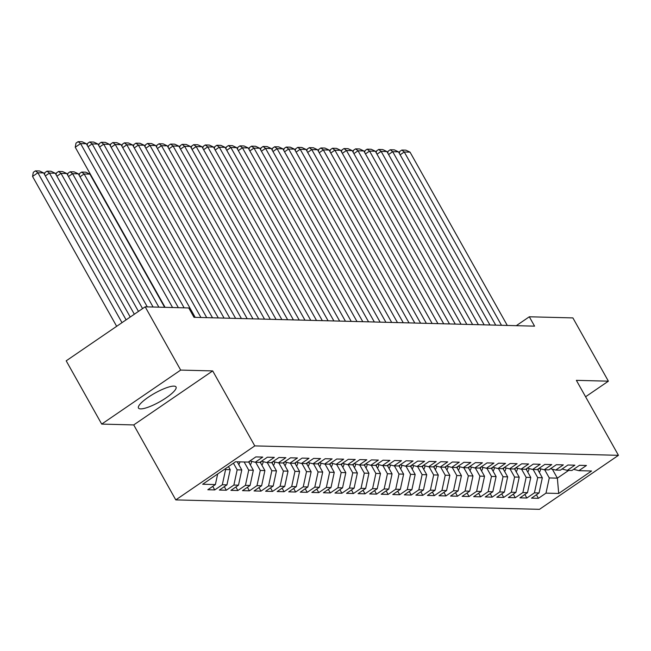 <?xml version="1.0" encoding="UTF-8"?>
<svg xmlns="http://www.w3.org/2000/svg" width="651" height="651" viewBox="0 0 651 651"><rect width="100%" height="100%" fill="white"/><g stroke="black" fill="none" stroke-linecap="round" stroke-linejoin="round"><path stroke-width="0.98" d="M173.907 386.116A21.532 4.948 150.7 0 0 151.439 395.19A21.532 4.948 150.7 0 0 138.476 408.047A21.532 4.948 150.7 0 0 140.608 408.893A21.532 4.948 150.7 0 0 163.076 399.82A21.532 4.948 150.7 0 0 176.039 386.971A21.532 4.948 150.7 0 0 173.907 386.116M175.794 499.903L539.467 509.334L618.45 455.326L254.777 445.894L175.794 499.903L133.724 424.924L212.698 370.915L180.677 370.085L101.702 424.094L133.724 424.924M101.702 424.094L66.199 360.825L145.173 306.816L180.677 370.085M552.341 469.192L557.362 478.143L558.704 493.474L591.58 470.99L578.869 470.665L586.445 465.481L579.504 465.302L571.928 470.486L567.306 470.364L574.882 465.18L567.949 465.001L560.373 470.185L555.742 470.063L563.327 464.879L556.385 464.7L548.809 469.884L544.187 469.762L551.763 464.586L544.83 464.399L537.254 469.583L532.624 469.461L540.208 464.285L533.267 464.106L525.691 469.281L521.069 469.168L528.645 463.984L521.711 463.805L514.127 468.989L509.505 468.866L517.081 463.683L510.148 463.504L502.572 468.687L497.95 468.565L505.526 463.382L498.593 463.203L491.009 468.386L486.387 468.264L493.963 463.081L487.029 462.902L479.453 468.085L474.831 467.963L482.407 462.788L475.466 462.601L467.89 467.784L463.268 467.662L470.844 462.487L463.911 462.308L456.335 467.483L451.704 467.369L459.289 462.186L452.347 462.007L444.771 467.19L440.149 467.068L447.725 461.885L440.792 461.705L433.216 466.889L428.586 466.767L436.17 461.583L429.229 461.404L421.653 466.588L417.031 466.466L424.607 461.282L417.673 461.103L410.089 466.287L405.467 466.165L413.043 460.981L406.11 460.802L398.534 465.986L393.912 465.864L401.488 460.688L394.547 460.509L386.971 465.685L382.349 465.571L389.925 460.387L382.991 460.208L375.415 465.384L370.785 465.27L378.369 460.086L371.428 459.907L363.852 465.091L359.23 464.969L366.806 459.785L359.873 459.606L352.297 464.79L347.667 464.668L355.251 459.484L348.309 459.305L340.733 464.488L336.111 464.366L343.687 459.183L336.754 459.004L329.17 464.187L324.548 464.065L332.124 458.89L325.191 458.711L317.615 463.886L312.993 463.772L320.569 458.589L313.636 458.41L306.051 463.585L301.429 463.471L309.005 458.288L302.072 458.109L294.496 463.292L289.874 463.17L297.45 457.987L290.509 457.808L282.933 462.991L278.311 462.869L285.887 457.686L278.954 457.507L271.377 462.69L266.747 462.568L274.331 457.384L267.39 457.205L259.814 462.389L255.192 462.267L262.768 457.092L255.835 456.904L248.259 462.088L235.54 461.762L202.664 484.238L215.383 484.572L207.807 489.747L214.74 489.926L222.316 484.751L226.939 484.865L219.363 490.048L226.304 490.227L233.88 485.052L238.502 485.166L230.926 490.349L237.859 490.528L245.435 485.345L250.065 485.467L242.481 490.651L249.423 490.83L256.999 485.646L261.621 485.768L254.045 490.952L260.978 491.131L268.554 485.947L273.184 486.069L265.6 491.253L272.541 491.432L280.117 486.248L284.739 486.37L277.163 491.546L284.096 491.725L291.681 486.549L296.303 486.663L288.727 491.847L295.66 492.026L303.236 486.85L307.858 486.964L300.282 492.148L307.215 492.327L314.799 487.143L319.421 487.265L311.845 492.449L318.778 492.628L326.354 487.444L330.977 487.566L323.401 492.75L330.342 492.929L337.918 487.745L342.54 487.868L334.964 493.051L341.897 493.23L349.473 488.047L354.103 488.169L346.519 493.344L353.46 493.531L361.036 488.348L365.659 488.462L358.083 493.645L365.016 493.824L372.592 488.649L377.222 488.763L369.638 493.946L376.579 494.125L384.155 488.942L388.777 489.064L381.201 494.247L388.134 494.426L395.718 489.243L400.341 489.365L392.765 494.548L399.698 494.727L407.274 489.544L411.896 489.666L404.32 494.85L411.253 495.029L418.837 489.845L423.459 489.967L415.883 495.142L422.816 495.33L430.392 490.146L435.014 490.268L427.438 495.444L434.38 495.623L441.956 490.447L446.578 490.561L439.002 495.745L445.935 495.924L453.511 490.74L458.141 490.862L450.557 496.046L457.498 496.225L465.074 491.041L469.697 491.163L462.12 496.347L469.054 496.526L476.638 491.342L481.26 491.464L473.676 496.648L480.617 496.827L488.193 491.643L492.815 491.765L485.239 496.941L492.172 497.128L499.756 491.944L504.379 492.066L496.803 497.242L503.736 497.421L511.312 492.246L515.934 492.359L508.358 497.543L515.299 497.722L522.875 492.547L527.497 492.661L519.921 497.844L526.854 498.023L534.43 492.84L539.061 492.962L531.476 498.145L538.418 498.324L536.416 494.768M558.704 493.474L545.994 493.141L538.418 498.324M145.173 306.816L188.757 307.947L194.014 317.322L534.569 326.151L529.312 316.785L516.292 325.679M537.612 469.338L542.332 477.753L537.71 477.631L533.136 469.477M539.061 492.962L542.332 477.753M534.43 492.84L537.71 477.631M578.869 470.665L573.629 469.322M526.057 469.037L530.777 477.452L526.154 477.329L521.573 469.176M527.497 492.661L530.777 477.452M522.875 492.547L526.154 477.329M567.306 470.364L562.065 469.021M514.493 468.736L519.213 477.15L514.591 477.028L510.018 468.875M515.934 492.359L519.213 477.15M511.312 492.246L514.591 477.028M555.742 470.063L550.51 468.72M502.93 468.435L507.658 476.849L503.036 476.735L498.454 468.582M504.379 492.066L507.658 476.849M499.756 491.944L503.036 476.735M544.187 469.762L538.947 468.419M491.375 468.134L496.095 476.548L491.472 476.434L486.899 468.281M492.815 491.765L496.095 476.548M488.193 491.643L491.472 476.434M532.624 469.461L527.391 468.126M479.811 467.841L484.539 476.255L479.909 476.133L475.336 467.979M481.26 491.464L484.539 476.255M476.638 491.342L479.909 476.133M521.069 469.168L515.828 467.825M468.256 467.54L472.976 475.954L468.354 475.832L463.781 467.678M469.697 491.163L472.976 475.954M465.074 491.041L468.354 475.832M509.505 468.866L504.273 467.524M456.693 467.239L461.421 475.653L456.79 475.531L452.217 467.377M458.141 490.862L461.421 475.653M453.511 490.74L456.79 475.531M497.95 468.565L492.709 467.223M445.138 466.938L449.857 475.352L445.235 475.23L440.654 467.076M446.578 490.561L449.857 475.352M441.956 490.447L445.235 475.23M486.387 468.264L481.146 466.922M433.574 466.637L438.294 475.051L433.672 474.937L429.099 466.783M435.014 490.268L438.294 475.051M430.392 490.146L433.672 474.937M474.831 467.963L469.591 466.621M422.019 466.336L426.739 474.75L422.117 474.636L417.535 466.482M423.459 489.967L426.739 474.75M418.837 489.845L422.117 474.636M463.268 467.662L458.027 466.328M410.455 466.035L415.175 474.457L410.553 474.335L405.98 466.181M411.896 489.666L415.175 474.457M407.274 489.544L410.553 474.335M451.704 467.369L446.472 466.026M398.892 465.742L403.62 474.156L398.99 474.034L394.416 465.88M400.341 489.365L403.62 474.156M395.718 489.243L398.99 474.034M440.149 467.068L434.909 465.725M387.337 465.441L392.057 473.855L387.435 473.733L382.861 465.579M388.777 489.064L392.057 473.855M384.155 488.942L387.435 473.733M428.586 466.767L423.353 465.424M375.773 465.139L380.501 473.554L375.871 473.432L371.298 465.278M377.222 488.763L380.501 473.554M372.592 488.649L375.871 473.432M417.031 466.466L411.79 465.123M364.218 464.838L368.938 473.253L364.316 473.131L359.743 464.985M365.659 488.462L368.938 473.253M361.036 488.348L364.316 473.131M405.467 466.165L400.235 464.822M352.655 464.537L357.375 472.952L352.752 472.838L348.179 464.684M354.103 488.169L357.375 472.952M349.473 488.047L352.752 472.838M393.912 465.864L388.671 464.529M341.1 464.236L345.819 472.659L341.197 472.536L336.616 464.383M342.54 487.868L345.819 472.659M337.918 487.745L341.197 472.536M382.349 465.571L377.108 464.228M329.536 463.943L334.256 472.357L329.634 472.235L325.061 464.082M330.977 487.566L334.256 472.357M326.354 487.444L329.634 472.235M370.785 465.27L365.553 463.927M317.981 463.642L322.701 472.056L318.079 471.934L313.497 463.781M319.421 487.265L322.701 472.056M314.799 487.143L318.079 471.934M359.23 464.969L353.989 463.626M306.418 463.341L311.137 471.755L306.515 471.633L301.942 463.479M307.858 486.964L311.137 471.755M303.236 486.85L306.515 471.633M347.667 464.668L342.434 463.325M294.854 463.04L299.582 471.454L294.952 471.332L290.379 463.178M296.303 486.663L299.582 471.454M291.681 486.549L294.952 471.332M336.111 464.366L330.871 463.024M283.299 462.739L288.019 471.153L283.397 471.039L278.823 462.885M284.739 486.37L288.019 471.153M280.117 486.248L283.397 471.039M324.548 464.065L319.315 462.731M271.736 462.438L276.463 470.852L271.833 470.738L267.26 462.584M273.184 486.069L276.463 470.852M268.554 485.947L271.833 470.738M312.993 463.772L307.752 462.43M260.18 462.145L264.9 470.559L260.278 470.437L255.705 462.283M261.621 485.768L264.9 470.559M256.999 485.646L260.278 470.437M301.429 463.471L296.197 462.129M248.617 461.844L253.337 470.258L248.715 470.136L244.141 461.982M250.065 485.467L253.337 470.258M245.435 485.345L248.715 470.136M289.874 463.17L284.633 461.828M237.208 461.803L241.781 469.957L237.159 469.835L233.432 463.203M238.502 485.166L241.781 469.957M233.88 485.052L237.159 469.835M278.311 462.869L273.07 461.526M228.493 466.58L230.218 469.656L225.596 469.534L225.197 468.834M226.939 484.865L230.218 469.656M222.316 484.751L225.596 469.534M266.747 462.568L261.515 461.225M215.383 484.572L217.662 473.985M255.192 462.267L249.951 460.932M585.591 396.768L608.392 381.177L572.888 317.908L529.312 316.785M212.698 370.915L254.777 445.894M608.392 381.177L576.371 380.347L618.45 455.326M544.7 469.778L549.273 477.932L557.362 478.143L568.681 470.396M545.994 493.141L549.273 477.932M214.74 489.926L212.747 486.37M226.304 490.227L224.302 486.671M237.859 490.528L235.865 486.972M249.423 490.83L247.421 487.273M260.978 491.131L258.984 487.575M272.541 491.432L270.539 487.868M284.096 491.725L282.103 488.169M295.66 492.026L293.666 488.47M307.215 492.327L305.221 488.771M318.778 492.628L316.785 489.072M330.342 492.929L328.34 489.373M341.897 493.23L339.903 489.674M353.46 493.531L351.459 489.967M365.016 493.824L363.022 490.268M376.579 494.125L374.577 490.569M388.134 494.426L386.141 490.87M399.698 494.727L397.704 491.171M411.253 495.029L409.259 491.472M422.816 495.33L420.823 491.765M434.38 495.623L432.378 492.066M445.935 495.924L443.941 492.368M457.498 496.225L455.497 492.669M469.054 496.526L467.06 492.97M480.617 496.827L478.623 493.271M492.172 497.128L490.179 493.564M503.736 497.421L501.742 493.865M515.299 497.722L513.297 494.166M526.854 498.023L524.861 494.467M172.572 307.532L80.578 143.594L75.239 147.24L165.085 307.337M178.358 307.679L86.355 143.741L80.578 143.594L78.136 141.666L82.181 141.772L86.355 143.741M75.239 147.24L76.004 143.122L78.136 141.666M121.997 322.668L37.888 172.784L43.666 172.938L126.115 319.853M32.55 176.437L33.307 172.32L35.447 170.855L37.888 172.784L32.55 176.437L116.659 326.322M35.447 170.855L39.491 170.961L43.666 172.938M184.135 307.833L92.141 143.895L88.023 146.711M195.178 317.354L97.919 144.042L92.141 143.895L89.692 141.967L93.744 142.073L97.919 144.042M87.218 145.279L87.559 143.423L89.692 141.967M200.956 317.501L103.696 144.196L99.579 147.012M206.733 317.655L109.482 144.343L103.696 144.196L101.255 142.268L105.299 142.366L109.482 144.343M98.781 145.58L99.123 143.725L101.255 142.268M130.233 317.037L49.443 173.085L55.229 173.239L134.342 314.23M44.528 174.468L44.87 172.621L47.002 171.156L49.443 173.085L45.334 175.9M47.002 171.156L51.047 171.262L55.229 173.239M238.762 464.578A7.316 6.64 -88.5 0 0 239.959 461.876M138.46 311.414L61.007 173.386L66.784 173.532L142.577 308.598M56.084 174.769L56.425 172.914L58.566 171.457L61.007 173.386L56.889 176.201M237.582 462.47A7.316 6.64 -88.5 0 0 237.761 461.819M58.566 171.457L62.61 171.563L66.784 173.532M212.511 317.802L115.26 144.489L111.142 147.305M218.297 317.948L121.037 144.644L115.26 144.489L112.818 142.561L116.863 142.667L121.037 144.644M110.336 145.881L110.678 144.026L112.818 142.561M224.074 318.103L126.815 144.791L122.705 147.606M229.852 318.249L132.601 144.945L126.815 144.791L124.374 142.862L128.418 142.968L132.601 144.945M121.9 146.174L122.242 144.327L124.374 142.862M250.318 464.879A7.316 6.64 -88.5 0 0 251.66 461.364M147.305 306.873L72.562 173.687L78.348 173.833L153.091 307.028M67.647 175.07L67.989 173.215L70.121 171.758L72.562 173.687L68.453 176.502M249.138 462.771A7.316 6.64 -88.5 0 0 249.463 461.258M70.121 171.758L74.165 171.864L78.348 173.833M261.881 465.172A7.316 6.64 -88.5 0 0 263.216 461.665M158.868 307.174L84.125 173.988L89.903 174.134L164.646 307.321M79.21 175.371L79.544 173.516L81.684 172.059L84.125 173.988L80.008 176.803M260.701 463.073A7.316 6.64 -88.5 0 0 261.027 461.559M81.684 172.059L85.729 172.165L89.903 174.134M235.638 318.404L138.378 145.092L134.261 147.907M241.415 318.551L144.156 145.246L138.378 145.092L135.937 143.163L139.981 143.269L144.156 145.246M133.455 146.475L133.797 144.62L135.937 143.163M273.436 465.473A7.316 6.64 -88.5 0 0 274.779 461.966M272.256 463.374A7.316 6.64 -88.5 0 0 272.59 461.86M90.871 175.095L90.766 175.672M247.193 318.705L149.942 145.393L145.824 148.208M252.97 318.852L155.719 145.539L149.942 145.393L147.492 143.464L151.537 143.57L155.719 145.539M145.018 146.776L145.36 144.921L147.492 143.464M285 465.774A7.316 6.64 -88.5 0 0 286.334 462.267M283.82 463.667A7.316 6.64 -88.5 0 0 284.145 462.161M258.756 318.998L161.497 145.694L157.379 148.509M264.534 319.153L167.274 145.84L161.497 145.694L159.056 143.765L163.1 143.871L167.274 145.84M156.582 147.077L156.915 145.222L159.056 143.765M296.563 466.075A7.316 6.64 -88.5 0 0 297.898 462.56M295.375 463.968A7.316 6.64 -88.5 0 0 295.709 462.462M270.311 319.299L173.06 145.995L168.943 148.81M276.097 319.454L178.838 146.141L173.06 145.995L170.611 144.066L174.663 144.172L178.838 146.141M168.137 147.378L168.479 145.523L170.611 144.066M308.118 466.376A7.316 6.64 -88.5 0 0 309.453 462.861M306.938 464.269A7.316 6.64 -88.5 0 0 307.264 462.763M281.875 319.6L184.615 146.296L180.498 149.103M287.652 319.747L190.393 146.442L184.615 146.296L182.174 144.359L186.219 144.465L190.393 146.442M179.7 147.679L180.042 145.824L182.174 144.359M319.682 466.677A7.316 6.64 -88.5 0 0 321.016 463.162M318.502 464.57A7.316 6.64 -88.5 0 0 318.827 463.056M293.43 319.901L196.179 146.589L192.061 149.404M299.216 320.048L201.956 146.744L196.179 146.589L193.729 144.66L197.782 144.766L201.956 146.744M191.256 147.972L191.597 146.125L193.729 144.66M331.237 466.97A7.316 6.64 -88.5 0 0 332.58 463.463M330.057 464.871A7.316 6.64 -88.5 0 0 330.382 463.357M304.993 320.202L207.734 146.89L203.617 149.706M310.771 320.349L213.52 147.045L207.734 146.89L205.293 144.961L209.337 145.067L213.52 147.045M202.819 148.273L203.161 146.426L205.293 144.961M342.8 467.272A7.316 6.64 -88.5 0 0 344.135 463.764M341.62 465.172A7.316 6.64 -88.5 0 0 341.946 463.658M316.557 320.504L219.297 147.191L215.18 150.007M322.335 320.65L225.075 147.338L219.297 147.191L216.856 145.263L220.901 145.368L225.075 147.338M214.374 148.574L214.716 146.719L216.856 145.263M354.356 467.573A7.316 6.64 -88.5 0 0 355.698 464.065M353.176 465.465A7.316 6.64 -88.5 0 0 353.509 463.96M328.112 320.797L230.853 147.492L226.743 150.308M333.89 320.951L236.638 147.639L230.853 147.492L228.411 145.564L232.456 145.669L236.638 147.639M225.938 148.876L226.279 147.02L228.411 145.564M365.919 467.874A7.316 6.64 -88.5 0 0 367.254 464.366M364.739 465.766A7.316 6.64 -88.5 0 0 365.065 464.261M339.676 321.098L242.416 147.793L238.299 150.609M345.453 321.252L248.194 147.94L242.416 147.793L239.975 145.865L244.019 145.97L248.194 147.94M237.493 149.177L237.835 147.321L239.975 145.865M377.482 468.175A7.316 6.64 -88.5 0 0 378.817 464.659M376.294 466.067A7.316 6.64 -88.5 0 0 376.628 464.562M351.231 321.399L253.98 148.094L249.862 150.902M357.008 321.553L259.757 148.241L253.98 148.094L251.53 146.166L255.574 146.263L259.757 148.241M249.056 149.478L249.398 147.622L251.53 146.166M389.038 468.476A7.316 6.64 -88.5 0 0 390.372 464.96M387.858 466.368A7.316 6.64 -88.5 0 0 388.183 464.855M362.794 321.7L265.535 148.387L261.417 151.203M368.572 321.846L271.312 148.542L265.535 148.387L263.094 146.459L267.138 146.565L271.312 148.542M260.62 149.771L260.961 147.923L263.094 146.459M400.601 468.769A7.316 6.64 -88.5 0 0 401.936 465.262M399.413 466.669A7.316 6.64 -88.5 0 0 399.747 465.156M374.349 322.001L277.098 148.688L272.981 151.504M380.135 322.147L282.876 148.843L277.098 148.688L274.649 146.76L278.701 146.866L282.876 148.843M272.175 150.072L272.517 148.225L274.649 146.76M412.156 469.07A7.316 6.64 -88.5 0 0 413.499 465.563M410.976 466.97A7.316 6.64 -88.5 0 0 411.302 465.457M385.913 322.302L288.653 148.989L284.536 151.805M391.69 322.448L294.439 149.136L288.653 148.989L286.212 147.061L290.256 147.167L294.439 149.136M283.738 150.373L284.08 148.518L286.212 147.061M423.72 469.371A7.316 6.64 -88.5 0 0 425.054 465.864M422.54 467.263A7.316 6.64 -88.5 0 0 422.865 465.758M397.468 322.595L300.217 149.291L296.099 152.106M403.254 322.75L305.994 149.437L300.217 149.291L297.776 147.362L301.82 147.468L305.994 149.437M295.294 150.674L295.635 148.819L297.776 147.362M435.275 469.672A7.316 6.64 -88.5 0 0 436.618 466.165M434.095 467.564A7.316 6.64 -88.5 0 0 434.42 466.059M409.031 322.896L311.772 149.592L307.663 152.407M414.809 323.051L317.558 149.738L311.772 149.592L309.331 147.663L313.375 147.769L317.558 149.738M306.857 150.975L307.199 149.12L309.331 147.663M446.838 469.973A7.316 6.64 -88.5 0 0 448.173 466.458M445.658 467.866A7.316 6.64 -88.5 0 0 445.984 466.36M420.595 323.197L323.335 149.893L319.218 152.7M426.372 323.352L329.113 150.039L323.335 149.893L320.894 147.964L324.939 148.062L329.113 150.039M318.412 151.276L318.754 149.421L320.894 147.964M458.394 470.274A7.316 6.64 -88.5 0 0 459.736 466.759M457.214 468.167A7.316 6.64 -88.5 0 0 457.547 466.661M432.15 323.498L334.891 150.186L330.781 153.001M437.928 323.645L340.676 150.34L334.891 150.186L332.449 148.257L336.494 148.363L340.676 150.34M329.976 151.569L330.317 149.722L332.449 148.257M469.957 470.575A7.316 6.64 -88.5 0 0 471.291 467.06M468.777 468.468A7.316 6.64 -88.5 0 0 469.102 466.954M443.713 323.799L346.454 150.487L342.336 153.302M449.491 323.946L352.232 150.641L346.454 150.487L344.013 148.558L348.057 148.664L352.232 150.641M341.539 151.87L341.873 150.023L344.013 148.558M481.52 470.868A7.316 6.64 -88.5 0 0 482.855 467.361M480.332 468.769A7.316 6.64 -88.5 0 0 480.666 467.255M455.269 324.1L358.017 150.788L353.9 153.603M461.054 324.247L363.795 150.942L358.017 150.788L355.568 148.859L359.621 148.965L363.795 150.942M353.094 152.171L353.436 150.316L355.568 148.859M493.076 471.169A7.316 6.64 -88.5 0 0 494.41 467.662M491.896 469.07A7.316 6.64 -88.5 0 0 492.221 467.556M466.832 324.393L369.573 151.089L365.455 153.905M472.61 324.548L375.35 151.235L369.573 151.089L367.131 149.16L371.176 149.266L375.35 151.235M364.658 152.472L364.999 150.617L367.131 149.16M504.639 471.47A7.316 6.64 -88.5 0 0 505.973 467.963M503.459 469.363A7.316 6.64 -88.5 0 0 503.784 467.857M478.387 324.694L381.136 151.39L377.019 154.206M484.173 324.849L386.914 151.537L381.136 151.39L378.687 149.461L382.739 149.567L386.914 151.537M376.213 152.773L376.555 150.918L378.687 149.461M516.194 471.772A7.316 6.64 -88.5 0 0 517.537 468.256M515.014 469.664A7.316 6.64 -88.5 0 0 515.34 468.159M489.951 324.995L392.691 151.691L388.574 154.507M495.728 325.15L398.477 151.838L392.691 151.691L390.25 149.763L394.294 149.86L398.477 151.838M387.776 153.075L388.118 151.219L390.25 149.763M527.758 472.073A7.316 6.64 -88.5 0 0 529.092 468.557M526.578 469.965A7.316 6.64 -88.5 0 0 526.903 468.46M501.506 325.297L404.255 151.984L400.137 154.8M507.292 325.443L410.032 152.139L404.255 151.984L401.813 150.055L405.858 150.161L410.032 152.139M399.332 153.376L399.673 151.52L401.813 150.055M539.313 472.374A7.316 6.64 -88.5 0 0 540.655 468.858M538.133 470.266A7.316 6.64 -88.5 0 0 538.458 468.753"/></g></svg>
